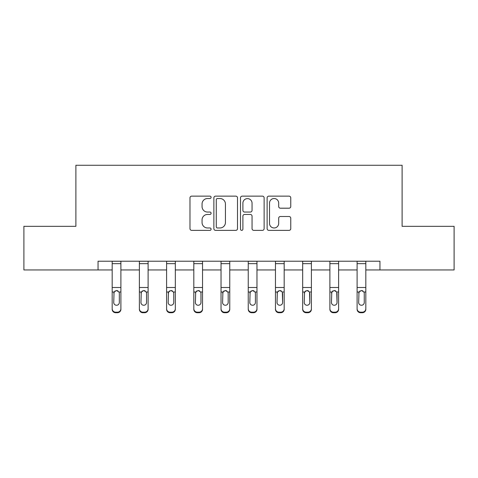 <?xml version="1.0" encoding="UTF-8"?>
<svg xmlns="http://www.w3.org/2000/svg" width="478" height="478" viewBox="0 0 478 478"><rect width="100%" height="100%" fill="white"/><g stroke="black" fill="none" stroke-linecap="round" stroke-linejoin="round"><path stroke-width="0.72" d="M211.091 197.324A1.201 1.201 0 0 0 209.89 196.129L191.696 196.129A1.715 1.715 0 0 0 189.981 197.838L189.981 228.663A1.715 1.715 0 0 0 191.696 230.372L209.89 230.372A1.201 1.201 0 0 0 211.091 229.177A1.201 1.201 0 0 0 209.89 227.976L207.536 227.976A5.479 5.479 0 0 1 202.057 222.497L202.057 219.928A5.479 5.479 0 0 1 207.536 214.449L209.89 214.449A1.201 1.201 0 0 0 211.091 213.254A1.201 1.201 0 0 0 209.89 212.053L207.536 212.053A5.479 5.479 0 0 1 202.057 206.574L202.057 204.004A5.479 5.479 0 0 1 207.536 198.525L209.89 198.525A1.201 1.201 0 0 0 211.091 197.324M289.047 208.199A1.715 1.715 0 0 0 290.755 206.484L290.755 197.838A1.715 1.715 0 0 0 289.047 196.129L268.839 196.129A1.715 1.715 0 0 0 267.124 197.838L267.124 228.663A1.715 1.715 0 0 0 268.839 230.372L289.047 230.372A1.715 1.715 0 0 0 290.755 228.663L290.755 218.219A1.715 1.715 0 0 0 289.047 216.504L280.395 216.504A1.715 1.715 0 0 0 278.686 218.219L278.686 223.399A4.583 4.583 0 0 1 274.103 227.976A4.583 4.583 0 0 1 269.52 223.399L269.52 203.102A4.583 4.583 0 0 1 274.103 198.525A4.583 4.583 0 0 1 278.686 203.102L278.686 206.484A1.715 1.715 0 0 0 280.395 208.199L289.047 208.199M98.044 269.951L23.9 269.951L23.9 226.333L75.888 226.333L75.888 165.274L402.112 165.274L402.112 226.333L454.1 226.333L454.1 269.951L379.956 269.951L379.956 261.227L98.044 261.227L98.044 269.951L112.175 269.951M237.5 197.838A1.715 1.715 0 0 0 235.791 196.129L215.584 196.129A1.715 1.715 0 0 0 213.869 197.838L213.869 228.663A1.715 1.715 0 0 0 215.584 230.372L235.791 230.372A1.715 1.715 0 0 0 237.5 228.663L237.5 197.838M242.209 196.129L262.416 196.129A1.715 1.715 0 0 1 264.131 197.838L264.131 228.663A1.715 1.715 0 0 1 262.416 230.372L253.77 230.372A1.715 1.715 0 0 1 252.055 228.663L252.055 216.164A1.715 1.715 0 0 0 250.347 214.449L244.611 214.449A1.715 1.715 0 0 0 242.896 216.164L242.896 229.177A1.201 1.201 0 0 1 241.695 230.372A1.201 1.201 0 0 1 240.5 229.177L240.5 197.838A1.715 1.715 0 0 1 242.209 196.129M120.898 269.951L139.385 269.951M148.108 269.951L166.601 269.951M175.324 269.951L193.817 269.951M202.541 269.951L221.033 269.951M229.757 269.951L248.243 269.951M256.967 269.951L275.459 269.951M284.183 269.951L302.676 269.951M311.399 269.951L329.892 269.951M338.615 269.951L357.102 269.951M365.825 269.951L379.956 269.951M217.466 198.525A1.201 1.201 0 0 0 216.271 199.72L216.271 226.781A1.201 1.201 0 0 0 217.466 227.976L219.952 227.976A5.479 5.479 0 0 0 225.431 222.497L225.431 204.004A5.479 5.479 0 0 0 219.952 198.525L217.466 198.525M252.055 203.192A4.583 4.583 0 0 0 247.479 198.609A4.583 4.583 0 0 0 242.896 203.192L242.896 210.338A1.715 1.715 0 0 0 244.611 212.053L250.347 212.053A1.715 1.715 0 0 0 252.055 210.338L252.055 203.192M112.175 292.56L112.175 308.716A3.489 3.46 -0 0 0 115.664 312.176L117.409 312.176A3.489 3.46 -0 0 0 120.898 308.716L120.898 309.26A3.489 3.46 180 0 1 117.409 312.726L117.409 312.176M119.327 302.484L119.327 293.295L119.327 302.484A2.79 2.766 180 0 1 116.536 305.257A2.79 2.766 180 0 0 119.327 302.484M113.74 303.034L113.74 302.484A2.79 2.766 180 0 0 116.536 305.257M115.079 290.899L113.74 293.08M117.988 290.899L116.536 290.493L119.016 292.01L119.327 293.295M120.898 261.227L120.898 308.716M112.175 261.227L112.175 308.716M115.664 312.176L115.664 312.726L117.409 312.726M115.664 312.726A3.489 3.46 180 0 1 112.175 309.26M112.175 292.01L114.051 292.01L113.74 302.484M114.051 292.01L116.536 290.493M139.385 292.56L139.385 308.716A3.489 3.46 -0 0 0 142.874 312.176L144.619 312.176A3.489 3.46 -0 0 0 148.108 308.716L148.108 309.26A3.489 3.46 180 0 1 144.619 312.726L144.619 312.176M146.543 302.484L146.543 293.295L146.543 302.484A2.79 2.766 180 0 1 143.747 305.257A2.79 2.766 180 0 0 146.543 302.484M140.956 303.034L140.956 302.484A2.79 2.766 180 0 0 143.747 305.257M142.295 290.899L140.956 293.08M145.204 290.899L143.747 290.493L146.232 292.01L146.543 293.295M166.601 292.56L166.601 308.716A3.489 3.46 -0 0 0 170.09 312.176L171.835 312.176A3.489 3.46 -0 0 0 175.324 308.716L175.324 309.26A3.489 3.46 180 0 1 171.835 312.726L171.835 312.176M173.753 302.484L173.753 293.295L173.753 302.484A2.79 2.766 180 0 1 170.963 305.257A2.79 2.766 180 0 0 173.753 302.484M168.172 303.034L168.172 302.484A2.79 2.766 180 0 0 170.963 305.257M169.505 290.899L168.172 293.08M172.421 290.899L170.963 290.493L173.448 292.01L173.753 293.295M148.108 261.227L148.108 308.716M139.385 261.227L139.385 308.716M142.874 312.176L142.874 312.726L144.619 312.726M142.874 312.726A3.489 3.46 180 0 1 139.385 309.26M139.385 292.01L141.267 292.01L140.956 302.484M141.267 292.01L143.747 290.493M175.324 261.227L175.324 308.716M166.601 261.227L166.601 308.716M170.09 312.176L170.09 312.726L171.835 312.726M170.09 312.726A3.489 3.46 180 0 1 166.601 309.26M166.601 292.01L168.483 292.01L168.172 302.484M168.483 292.01L170.963 290.493M193.817 292.56L193.817 308.716A3.489 3.46 -0 0 0 197.306 312.176L199.051 312.176A3.489 3.46 -0 0 0 202.541 308.716L202.541 309.26A3.489 3.46 180 0 1 199.051 312.726L199.051 312.176M200.969 302.484L200.969 293.295L200.969 302.484A2.79 2.766 180 0 1 198.179 305.257A2.79 2.766 180 0 0 200.969 302.484M195.388 303.034L195.388 302.484A2.79 2.766 180 0 0 198.179 305.257M196.721 290.899L195.388 293.08M199.637 290.899L198.179 290.493L200.658 292.01L200.969 293.295M221.033 292.56L221.033 308.716A3.489 3.46 -0 0 0 224.523 312.176L226.267 312.176A3.489 3.46 -0 0 0 229.757 308.716L229.757 309.26A3.489 3.46 180 0 1 226.267 312.726L226.267 312.176M228.185 302.484L228.185 293.295L228.185 302.484A2.79 2.766 180 0 1 225.395 305.257A2.79 2.766 180 0 0 228.185 302.484M222.599 303.034L222.599 302.484A2.79 2.766 180 0 0 225.395 305.257M223.937 290.899L222.599 293.08M226.847 290.899L225.395 290.493L227.875 292.01L228.185 293.295M248.243 292.56L248.243 308.716A3.489 3.46 -0 0 0 251.733 312.176L253.477 312.176A3.489 3.46 -0 0 0 256.967 308.716L256.967 309.26A3.489 3.46 180 0 1 253.477 312.726L253.477 312.176M255.401 302.484L255.401 293.295L255.401 302.484A2.79 2.766 180 0 1 252.605 305.257A2.79 2.766 180 0 0 255.401 302.484M249.815 303.034L249.815 302.484A2.79 2.766 180 0 0 252.605 305.257M251.153 290.899L249.815 293.08M254.063 290.899L252.605 290.493L255.091 292.01L255.401 293.295M202.541 261.227L202.541 308.716M193.817 261.227L193.817 308.716M197.306 312.176L197.306 312.726L199.051 312.726M197.306 312.726A3.489 3.46 180 0 1 193.817 309.26M193.817 292.01L195.693 292.01L195.388 302.484M195.693 292.01L198.179 290.493M229.757 261.227L229.757 308.716M221.033 261.227L221.033 308.716M224.523 312.176L224.523 312.726L226.267 312.726M224.523 312.726A3.489 3.46 180 0 1 221.033 309.26M221.033 292.01L222.909 292.01L222.599 302.484M222.909 292.01L225.395 290.493M256.967 261.227L256.967 308.716M248.243 261.227L248.243 308.716M251.733 312.176L251.733 312.726L253.477 312.726M251.733 312.726A3.489 3.46 180 0 1 248.243 309.26M248.243 292.01L250.125 292.01L249.815 302.484M250.125 292.01L252.605 290.493M284.183 261.227L284.183 309.26A3.489 3.46 180 0 1 280.694 312.726L280.694 312.176A3.489 3.46 -0 0 0 284.183 308.716M278.949 312.176L278.949 312.726A3.489 3.46 180 0 1 275.459 309.26L275.459 308.716A3.489 3.46 -0 0 0 278.949 312.176L280.694 312.176M275.459 261.227L275.459 308.716M278.949 312.726L280.694 312.726M282.307 292.01L282.612 302.484A2.79 2.766 180 0 1 279.821 305.257A2.79 2.766 180 0 1 277.031 302.484L277.342 292.01L279.821 290.493L282.307 292.01L284.183 292.01M311.399 261.227L311.399 309.26A3.489 3.46 180 0 1 307.91 312.726L307.91 312.176A3.489 3.46 -0 0 0 311.399 308.716M306.165 312.176L306.165 312.726A3.489 3.46 180 0 1 302.676 309.26L302.676 308.716A3.489 3.46 -0 0 0 306.165 312.176L307.91 312.176M302.676 261.227L302.676 308.716M306.165 312.726L307.91 312.726M309.517 292.01L309.828 302.484A2.79 2.766 180 0 1 307.037 305.257A2.79 2.766 180 0 1 304.247 302.484L304.552 292.01L307.037 290.493L309.517 292.01L311.399 292.01M338.615 261.227L338.615 309.26A3.489 3.46 180 0 1 335.126 312.726L335.126 312.176A3.489 3.46 -0 0 0 338.615 308.716M333.381 312.176L333.381 312.726A3.489 3.46 180 0 1 329.892 309.26L329.892 308.716A3.489 3.46 -0 0 0 333.381 312.176L335.126 312.176M329.892 261.227L329.892 308.716M333.381 312.726L335.126 312.726M336.733 292.01L337.044 302.484A2.79 2.766 180 0 1 334.253 305.257A2.79 2.766 180 0 1 331.457 302.484L331.768 292.01L334.253 290.493L336.733 292.01L338.615 292.01M275.459 292.56L275.459 309.26M279.821 305.257A2.79 2.766 180 0 0 282.612 302.484L282.612 293.295M277.031 303.034L277.031 302.484M278.363 290.899L277.031 293.08M281.279 290.899L279.821 290.493M302.676 292.56L302.676 309.26M307.037 305.257A2.79 2.766 180 0 0 309.828 302.484L309.828 293.295M304.247 303.034L304.247 302.484M305.579 290.899L304.247 293.08M308.495 290.899L307.037 290.493M329.892 292.56L329.892 309.26M334.253 305.257A2.79 2.766 180 0 0 337.044 302.484L337.044 293.295M331.457 303.034L331.457 302.484M332.796 290.899L331.457 293.08M335.705 290.899L334.253 290.493M357.102 292.56L357.102 308.716A3.489 3.46 -0 0 0 360.591 312.176L362.336 312.176A3.489 3.46 -0 0 0 365.825 308.716L365.825 309.26A3.489 3.46 180 0 1 362.336 312.726L362.336 312.176M364.26 302.484L364.26 293.295L364.26 302.484A2.79 2.766 180 0 1 361.464 305.257A2.79 2.766 180 0 0 364.26 302.484M358.673 303.034L358.673 302.484A2.79 2.766 180 0 0 361.464 305.257M360.012 290.899L358.673 293.08M362.921 290.899L361.464 290.493L363.949 292.01L364.26 293.295M365.825 261.227L365.825 308.716M357.102 261.227L357.102 308.716M360.591 312.176L360.591 312.726L362.336 312.726M360.591 312.726A3.489 3.46 180 0 1 357.102 309.26M357.102 292.01L358.984 292.01L358.673 302.484M358.984 292.01L361.464 290.493M112.175 261.263L120.898 261.263M119.016 292.01L120.898 292.01M112.175 287.499L120.898 287.499M112.175 263.653L120.898 263.653M139.385 261.263L148.108 261.263M146.232 292.01L148.108 292.01M139.385 287.499L148.108 287.499M139.385 263.653L148.108 263.653M166.601 261.263L175.324 261.263M173.448 292.01L175.324 292.01M166.601 287.499L175.324 287.499M166.601 263.653L175.324 263.653M193.817 261.263L202.541 261.263M200.658 292.01L202.541 292.01M193.817 287.499L202.541 287.499M193.817 263.653L202.541 263.653M221.033 261.263L229.757 261.263M227.875 292.01L229.757 292.01M221.033 287.499L229.757 287.499M221.033 263.653L229.757 263.653M248.243 261.263L256.967 261.263M255.091 292.01L256.967 292.01M248.243 287.499L256.967 287.499M248.243 263.653L256.967 263.653M275.459 261.263L284.183 261.263M275.459 292.01L277.342 292.01M275.459 287.499L284.183 287.499M275.459 263.653L284.183 263.653M302.676 261.263L311.399 261.263M302.676 292.01L304.552 292.01M302.676 287.499L311.399 287.499M302.676 263.653L311.399 263.653M329.892 261.263L338.615 261.263M329.892 292.01L331.768 292.01M329.892 287.499L338.615 287.499M329.892 263.653L338.615 263.653M357.102 261.263L365.825 261.263M363.949 292.01L365.825 292.01M357.102 287.499L365.825 287.499M357.102 263.653L365.825 263.653"/></g></svg>
